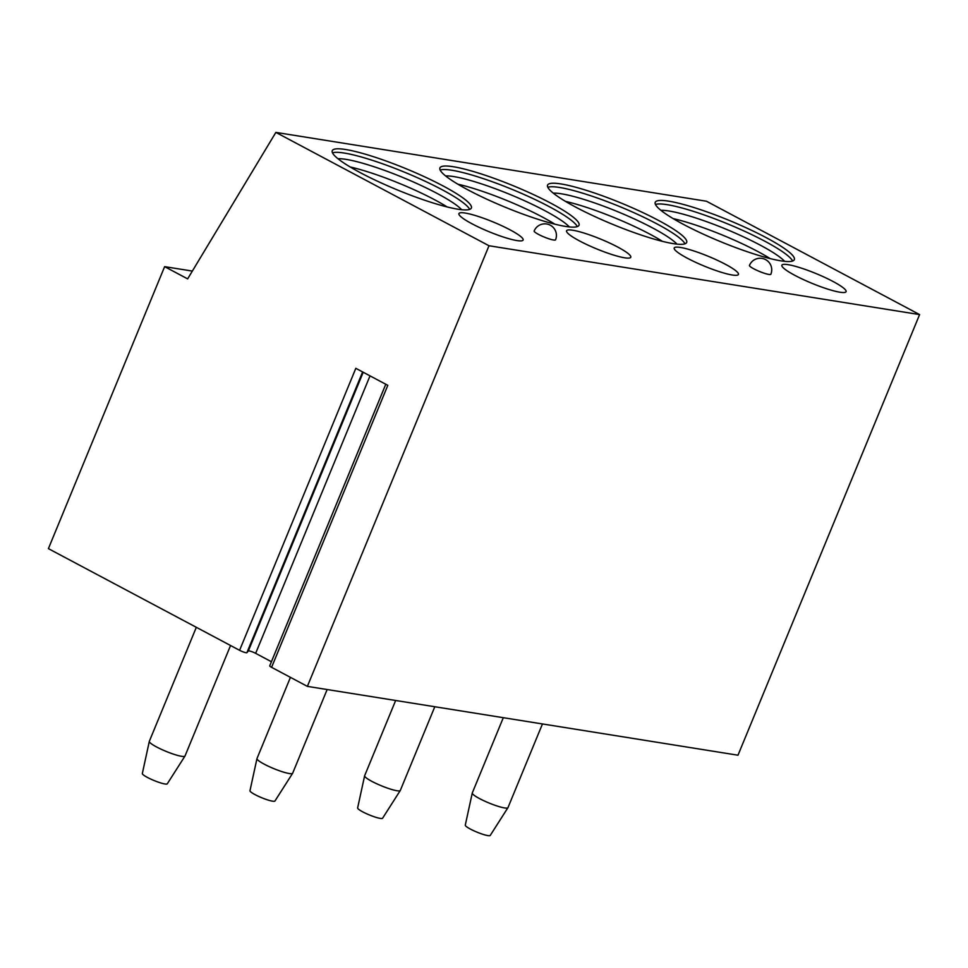 <?xml version="1.0" encoding="UTF-8"?>
<svg xmlns="http://www.w3.org/2000/svg" width="968" height="968" viewBox="0 0 968 968"><rect width="100%" height="100%" fill="white"/><g stroke="black" fill="none" stroke-linecap="round" stroke-linejoin="round"><path stroke-width="1.45" d="M164.633 266.648L187.647 278.881L275.868 132.398L488.997 245.751L307.376 686.372L271.584 667.327L387.817 385.325L355.825 368.324L239.592 650.315L48.4 548.638L164.633 266.648L192.354 271.076M271.584 667.327A4.973 0.762 -157.6 0 1 269.709 665.875L385.784 384.248M271.415 661.725L255.649 653.34A4.973 0.762 -157.6 0 0 248.34 650.98L246.9 652.686A4.973 0.762 -157.6 0 1 239.592 650.315M307.376 686.372L737.991 755.209L919.6 314.588L706.471 201.235L275.868 132.398M503.312 717.687L472.299 792.925A19.287 2.94 22.4 0 0 472.275 793.01A19.287 2.94 22.4 0 0 484.254 800.923A19.287 2.94 22.4 0 0 504.522 807.929A19.287 2.94 -157.6 0 0 507.922 807.699A19.287 2.94 -157.6 0 0 507.97 807.627L542.455 723.943M507.922 807.699L490.244 835.432A13.504 2.057 -157.6 0 1 487.848 835.602A13.504 2.057 22.4 0 1 473.667 830.689A13.504 2.057 22.4 0 1 465.281 825.147L472.275 793.01M395.658 700.481L364.646 775.719A19.287 2.94 22.4 0 0 364.621 775.791A19.287 2.94 22.4 0 0 376.6 783.705A19.287 2.94 22.4 0 0 396.868 790.723A19.287 2.94 -157.6 0 0 400.28 790.493A19.287 2.94 -157.6 0 0 400.316 790.42L434.801 706.737M400.28 790.493L382.59 818.226A13.504 2.057 -157.6 0 1 380.206 818.384A13.504 2.057 22.4 0 1 366.013 813.483A13.504 2.057 22.4 0 1 357.628 807.941L364.621 775.791M290.436 677.358L256.992 758.513A19.287 2.94 22.4 0 0 256.968 758.585A19.287 2.94 22.4 0 0 268.947 766.499A19.287 2.94 22.4 0 0 289.214 773.517A19.287 2.94 -157.6 0 0 292.626 773.287A19.287 2.94 -157.6 0 0 292.663 773.214L327.148 689.531M292.626 773.287L274.936 801.02A13.504 2.057 -157.6 0 1 272.553 801.177A13.504 2.057 22.4 0 1 258.359 796.265A13.504 2.057 22.4 0 1 249.974 790.735L256.968 758.585M488.997 245.751L919.6 314.588M668.658 201.15A75.226 11.459 22.4 0 0 655.227 202.324A75.226 11.459 22.4 0 0 700.965 233.07A75.226 11.459 22.4 0 0 780.886 260.84A75.226 11.459 22.4 0 0 794.317 259.654A75.226 11.459 22.4 0 0 748.591 228.908A75.226 11.459 22.4 0 0 668.658 201.15M839.873 292.203A34.715 5.288 22.4 0 0 846.08 291.658A34.715 5.288 22.4 0 0 824.966 277.477A34.715 5.288 22.4 0 0 788.085 264.663A34.715 5.288 22.4 0 0 781.878 265.208A34.715 5.288 22.4 0 0 802.992 279.389A34.715 5.288 22.4 0 0 839.873 292.203M561.004 183.944A75.226 11.459 22.4 0 0 547.573 185.118A75.226 11.459 22.4 0 0 593.311 215.864A75.226 11.459 22.4 0 0 673.232 243.621A75.226 11.459 22.4 0 0 686.675 242.448A75.226 11.459 22.4 0 0 640.937 211.702A75.226 11.459 22.4 0 0 561.004 183.944M732.219 274.997A34.715 5.288 22.4 0 0 738.427 274.452A34.715 5.288 22.4 0 0 717.312 260.259A34.715 5.288 22.4 0 0 680.431 247.445A34.715 5.288 22.4 0 0 674.224 247.989A34.715 5.288 22.4 0 0 695.339 262.183A34.715 5.288 22.4 0 0 732.219 274.997M453.363 166.738A75.226 11.459 22.4 0 0 439.92 167.912A75.226 11.459 22.4 0 0 485.658 198.658A75.226 11.459 22.4 0 0 565.578 226.415A75.226 11.459 22.4 0 0 579.021 225.242A75.226 11.459 22.4 0 0 533.283 194.495A75.226 11.459 22.4 0 0 453.363 166.738M624.578 257.791A34.715 5.288 22.4 0 0 630.773 257.246A34.715 5.288 22.4 0 0 609.671 243.053A34.715 5.288 22.4 0 0 572.778 230.239A34.715 5.288 22.4 0 0 566.57 230.783A34.715 5.288 22.4 0 0 587.685 244.977A34.715 5.288 22.4 0 0 624.578 257.791M345.709 149.52A75.226 11.459 22.4 0 0 332.266 150.693A75.226 11.459 22.4 0 0 378.004 181.452A75.226 11.459 22.4 0 0 457.937 209.209A75.226 11.459 22.4 0 0 471.368 208.035A75.226 11.459 22.4 0 0 425.63 177.289A75.226 11.459 22.4 0 0 345.709 149.52M516.924 240.572A34.715 5.288 22.4 0 0 523.119 240.04A34.715 5.288 22.4 0 0 502.017 225.846A34.715 5.288 22.4 0 0 465.124 213.033A34.715 5.288 22.4 0 0 458.929 213.577A34.715 5.288 22.4 0 0 480.031 227.77A34.715 5.288 22.4 0 0 516.924 240.572M749.45 265.413A11.568 1.767 22.4 0 0 753.794 268.814A11.568 1.767 22.4 0 0 764.684 273.375A11.568 1.767 22.4 0 0 770.855 274.234A11.568 11.568 0 0 0 765.591 259.606A11.568 11.568 0 0 0 749.45 265.413M534.154 231.001A11.568 1.767 22.4 0 0 538.486 234.389A11.568 1.767 22.4 0 0 549.388 238.951A11.568 1.767 22.4 0 0 555.547 239.822A11.568 11.568 0 0 0 550.284 225.193A11.568 11.568 0 0 0 534.154 231.001M792.623 261.021A75.226 11.459 -157.6 0 0 741.585 229.9A75.226 11.459 -157.6 0 0 667.206 204.684A75.226 11.459 22.4 0 0 655.469 204.49M660.914 210.346A70.398 10.733 22.4 0 1 668.985 211A70.398 10.733 -157.6 0 1 733.853 232.501A70.398 10.733 -157.6 0 1 784.637 261.336M673.147 218.611A70.398 10.733 -157.6 0 1 770.129 258.577M684.981 243.815A75.226 11.459 -157.6 0 0 633.931 212.694A75.226 11.459 -157.6 0 0 559.552 187.465A75.226 11.459 22.4 0 0 547.815 187.284M553.26 193.128A70.398 10.733 22.4 0 1 561.331 193.794A70.398 10.733 -157.6 0 1 626.199 215.295A70.398 10.733 -157.6 0 1 676.983 244.13M565.494 201.392A70.398 10.733 -157.6 0 1 662.475 241.371M577.327 226.609A75.226 11.459 -157.6 0 0 526.277 195.488A75.226 11.459 -157.6 0 0 451.899 170.259A75.226 11.459 22.4 0 0 440.162 170.066M445.607 175.922A70.398 10.733 22.4 0 1 453.689 176.575A70.398 10.733 -157.6 0 1 518.558 198.089A70.398 10.733 -157.6 0 1 569.329 226.911M457.852 184.186A70.398 10.733 -157.6 0 1 554.833 224.165M469.674 209.391A75.226 11.459 -157.6 0 0 418.636 178.269A75.226 11.459 -157.6 0 0 344.257 153.053A75.226 11.459 22.4 0 0 332.508 152.859M337.965 158.716A70.398 10.733 22.4 0 1 346.036 159.369A70.398 10.733 -157.6 0 1 410.904 180.883A70.398 10.733 -157.6 0 1 461.675 209.705M350.198 166.98A70.398 10.733 -157.6 0 1 447.18 206.946M196.322 627.312L149.338 741.294A19.287 2.94 22.4 0 0 149.314 741.379A19.287 2.94 22.4 0 0 161.293 749.293A19.287 2.94 22.4 0 0 181.561 756.298A19.287 2.94 -157.6 0 0 184.973 756.068A19.287 2.94 -157.6 0 0 185.009 755.996L230.553 645.511M184.973 756.068L167.282 783.802A13.504 2.057 -157.6 0 1 164.899 783.971A13.504 2.057 22.4 0 1 150.718 779.058A13.504 2.057 22.4 0 1 142.332 773.517L149.314 741.379M246.9 652.686L362.625 371.93M248.34 650.98L363.218 372.256M255.649 653.34L370.018 375.862"/></g></svg>
